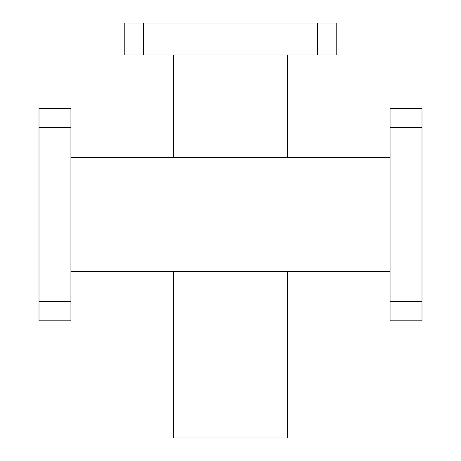 <?xml version="1.0" encoding="UTF-8"?>
<svg xmlns="http://www.w3.org/2000/svg" width="461" height="461" viewBox="0 0 461 461"><rect width="100%" height="100%" fill="white"/><g stroke="black" fill="none" stroke-linecap="round" stroke-linejoin="round"><path stroke-width="0.69" d="M287.405 271.448L287.405 437.95L173.595 437.95L173.595 271.448M70.925 271.448L390.075 271.448M390.075 157.639L70.925 157.639M421.994 301.673L390.075 301.673L390.075 320.821L421.994 320.821L421.994 108.266L390.075 108.266L390.075 127.415L421.994 127.415M390.075 301.673L390.075 127.415M173.595 157.639L173.595 54.963M287.405 157.639L287.405 54.963M317.629 54.963L317.629 23.05L336.778 23.05L336.778 54.963L124.222 54.963L124.222 23.05L143.371 23.05L143.371 54.963M317.629 23.05L143.371 23.05M39.006 301.673L70.925 301.673L70.925 320.821L39.006 320.821L39.006 108.266L70.925 108.266L70.925 127.415L39.006 127.415M70.925 301.673L70.925 127.415"/></g></svg>
